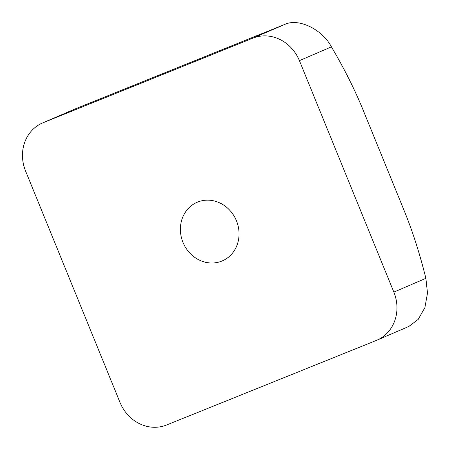<?xml version="1.0" encoding="UTF-8"?>
<svg xmlns="http://www.w3.org/2000/svg" width="450" height="450" viewBox="0 0 450 450"><rect width="100%" height="100%" fill="white"/><g stroke="black" fill="none" stroke-linecap="round" stroke-linejoin="round"><path stroke-width="0.67" d="M376.897 340.2L408.808 326.464L418.185 319.416L424.884 307.642L427.5 293.108L425.88 278.331C419.844 253.941 412.712 231.626 404.477 211.388L362.886 109.479C354.611 89.258 344.121 68.389 331.419 46.867C322.076 29.233 298.642 17.904 284.873 24.379L75.234 108.9L42.547 122.957A38.267 34.594 -113.3 0 0 25.582 171.045L120.043 402.508A38.267 34.594 -113.3 0 0 166.59 424.997L376.228 340.476A38.267 34.594 -113.3 0 0 376.897 340.2A38.267 34.594 -113.3 0 0 393.857 292.112L299.402 60.649A38.267 34.594 -113.3 0 0 252.855 38.16L43.211 122.676A38.267 34.594 -113.3 0 0 42.547 122.957M236.464 220.798A31.888 28.828 -113.3 0 0 197.117 202.286A31.888 28.828 -113.3 0 0 183.24 242.972A31.888 28.828 -113.3 0 0 222.328 260.871A31.888 28.828 -113.3 0 0 236.464 220.798M425.88 278.331L393.857 292.112M331.419 46.867L299.402 60.649M284.873 24.379L252.855 38.16M75.234 108.9L43.211 122.676"/></g></svg>
